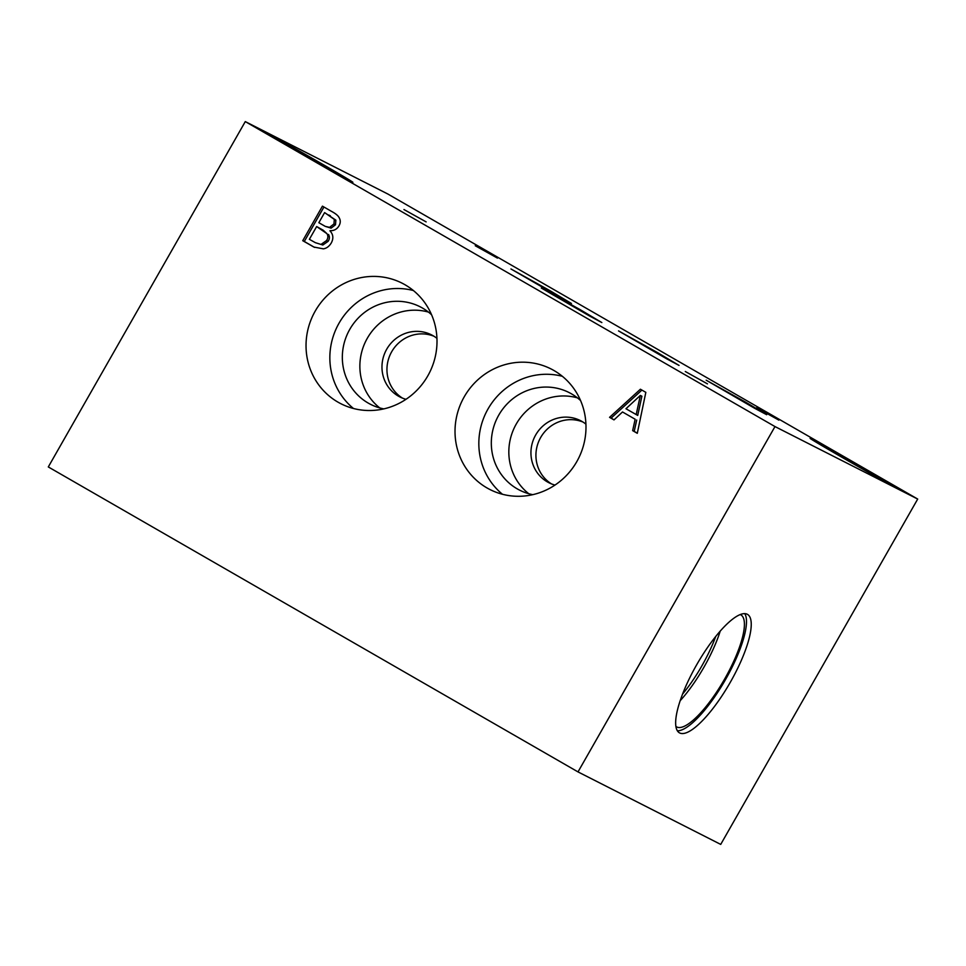 <?xml version="1.0" encoding="UTF-8"?>
<svg xmlns="http://www.w3.org/2000/svg" width="966" height="966" viewBox="0 0 966 966"><rect width="100%" height="100%" fill="white"/><g stroke="black" fill="none" stroke-linecap="round" stroke-linejoin="round"><path stroke-width="1.45" d="M917.7 499.06L720.721 844.405L578.006 771.906L48.3 466.94L245.279 121.595L774.986 426.574L917.7 499.06L387.994 194.094L245.279 121.595M334.321 219.391L324.612 212.605L335.866 220.176L334.321 219.391L333.946 223.967L335.504 224.764L335.866 220.176M324.612 212.605L318.84 222.711L325.288 226.382L329.563 227.36L333.946 223.967M325.288 226.382L331.109 228.145L335.504 224.764M326.931 233.651L316.655 226.551L323.199 230.21L326.931 233.651C328.283 235.861 328.15 238.167 326.544 240.57L328.102 241.355C329.708 238.964 329.829 236.658 328.476 234.436M316.655 226.551L309.374 239.302L315.29 242.647L322.837 245.014L328.102 241.355M315.29 242.647L322.837 245.014M321.292 244.229L326.544 240.57M329.949 230.85C333.294 234.4 333.717 238.457 331.253 243.009C329.165 246.415 326.544 248.359 323.356 248.842L313.878 247.054L302.744 240.691L322.439 206.156L331.217 211.204C335.48 213.474 338.112 215.599 339.114 217.616C340.696 220.284 340.624 223.074 338.909 225.972C336.892 229.268 333.934 230.85 330.046 230.681L329.949 230.85M302.744 240.691L304.29 241.476L323.948 207.026M314.638 247.417L304.29 241.476M578.006 771.906L774.986 426.574M576.787 461.639A67.596 64.939 116.9 0 1 489.883 489.496A67.596 64.939 116.9 0 1 464.223 396.833A67.596 64.939 116.9 0 1 551.115 368.976A67.596 64.939 116.9 0 1 576.787 461.639M427.805 375.859A67.596 64.939 116.9 0 1 340.901 403.728A67.596 64.939 116.9 0 1 315.242 311.052A67.596 64.939 116.9 0 1 402.134 283.195A67.596 64.939 116.9 0 1 427.805 375.859M614.002 419.896L609.558 417.336L640.41 389.226L645.831 392.341L637.294 433.311L632.658 430.631L635.157 419.244L622.515 411.975L614.002 419.896M640.337 395.432L625.956 408.751L637.729 415.428L641.883 396.217L640.337 395.432L636.183 414.631M614.074 419.836L611.104 418.121L641.895 390.083M609.558 417.336L611.104 418.121M622.515 411.975L635.157 419.244M632.658 430.631L634.203 431.428L636.703 420.041M637.318 433.215L634.203 431.428M433.927 336.228A34.836 33.46 -63.1 0 0 391.689 351.745A34.836 33.46 -63.1 0 0 402.484 398.125M405.986 399.308A34.836 33.46 116.9 0 1 399.936 396.966A34.836 33.46 116.9 0 1 386.714 349.209A34.836 33.46 116.9 0 1 431.488 334.852A34.836 33.46 116.9 0 1 436.946 338.366M428.445 312.09A54.712 52.562 -63.1 0 0 367.322 338.245A54.712 52.562 -63.1 0 0 379.759 407.93M413.388 290.537A67.596 64.939 -63.1 0 0 339.054 323.151A67.596 64.939 -63.1 0 0 353.471 408.485M431.597 314.783A54.712 52.562 -63.1 0 0 420.113 306.777A54.712 52.562 -63.1 0 0 349.789 329.334A54.712 52.562 -63.1 0 0 370.558 404.343A54.712 52.562 -63.1 0 0 383.792 408.884M582.884 421.997A34.836 33.46 -63.1 0 0 540.658 437.513A34.836 33.46 -63.1 0 0 551.453 483.881M554.979 485.077A34.836 33.46 116.9 0 1 548.905 482.734A34.836 33.46 116.9 0 1 535.683 434.978A34.836 33.46 116.9 0 1 580.457 420.621A34.836 33.46 116.9 0 1 585.927 424.146M577.427 397.871A54.712 52.562 -63.1 0 0 516.279 424.002A54.712 52.562 -63.1 0 0 528.74 493.698M562.369 376.305A67.596 64.939 -63.1 0 0 488.035 408.932A67.596 64.939 -63.1 0 0 502.453 494.254M580.578 400.564A54.712 52.562 -63.1 0 0 569.095 392.558A54.712 52.562 -63.1 0 0 498.77 415.102A54.712 52.562 -63.1 0 0 519.539 490.112A54.712 52.562 -63.1 0 0 532.773 494.664M744.786 613.651A68.308 18.946 -60.1 0 1 725.587 679.448A68.308 18.946 -60.1 0 1 677.347 730.791M730.356 682.189A68.308 18.946 -60.1 0 1 679.364 732.796A68.308 18.946 -60.1 0 1 696.546 665.006A68.308 18.946 -60.1 0 1 747.527 614.4A68.308 18.946 -60.1 0 1 730.356 682.189M740.246 614.581A64.577 17.907 -60.1 0 1 740.898 614.895A64.577 17.907 -60.1 0 1 724.669 678.977A64.577 17.907 -60.1 0 1 676.466 726.818A64.577 17.907 -60.1 0 1 675.862 726.408M720.213 631.136A64.577 17.907 -60.1 0 1 704.009 667.083A64.577 17.907 -60.1 0 1 680.124 700.761M715.697 636.534A62.585 17.352 -60.1 0 1 701.859 665.876A62.585 17.352 -60.1 0 1 682.515 694.156M865.584 469.222A49.701 0.688 -150.3 0 1 896.448 487.601A49.701 0.688 -150.3 0 1 840.975 456.725A49.701 0.688 -150.3 0 1 810.1 438.347A49.701 0.688 -150.3 0 1 865.584 469.222M322.004 163.93A49.701 0.688 -150.3 0 1 352.88 182.308A49.701 0.688 -150.3 0 1 297.395 151.433A49.701 0.688 -150.3 0 1 266.531 133.054A49.701 0.688 -150.3 0 1 322.004 163.93M657.411 352.542L679.038 365.414L666.782 358.869L618.53 330.903L657.411 352.542M580.216 309.675L601.842 322.559L589.586 316.015L541.334 288.037L580.216 309.675M745.052 401.832L766.69 414.716L754.434 408.171L706.182 380.193L745.052 401.832M549.811 290.597L571.449 303.469L559.193 296.924L510.942 268.959L549.811 290.597M426.139 221.89L403.945 209.537L426.139 221.89M778.85 420.125L756.668 407.773L778.85 420.125M707.474 383.864L685.292 371.512L707.474 383.864M497.442 258.103L475.26 245.75L497.442 258.103M328.814 215.032L330.372 215.816M329.563 227.36L331.109 228.145M321.654 229.413L323.199 230.21M312.247 246.161L313.793 246.946"/></g></svg>
